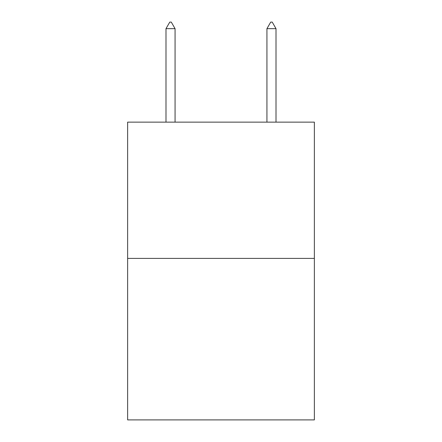 <?xml version="1.0" encoding="UTF-8"?>
<svg xmlns="http://www.w3.org/2000/svg" width="442" height="442" viewBox="0 0 442 442"><rect width="100%" height="100%" fill="white"/><g stroke="black" fill="none" stroke-linecap="round" stroke-linejoin="round"><path stroke-width="0.66" d="M314.367 258.399L314.367 122.13L127.633 122.13L127.633 419.9L314.367 419.9L314.367 258.399L127.633 258.399M175.071 28.664L171.286 22.1L169.772 22.1L165.988 28.664L175.071 28.664L175.071 122.13M165.988 28.664L165.988 122.13M270.714 22.1L272.228 22.1L276.012 28.664L266.929 28.664L270.714 22.1M276.012 122.13L276.012 28.664M266.929 122.13L266.929 28.664"/></g></svg>
